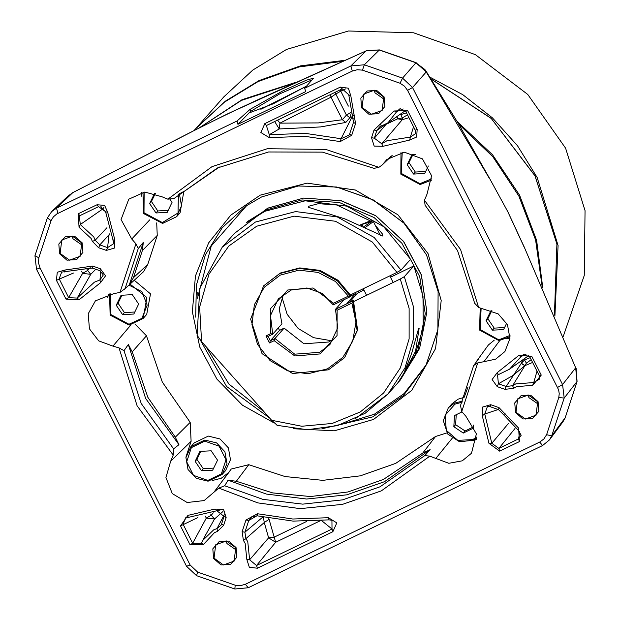 <?xml version="1.0" encoding="UTF-8"?>
<svg xmlns="http://www.w3.org/2000/svg" width="620" height="620" viewBox="0 0 620 620"><rect width="100%" height="100%" fill="white"/><g stroke="black" fill="none" stroke-linecap="round" stroke-linejoin="round"><path stroke-width="0.93" d="M294.864 82.615L242.087 99.665L198.09 128.627M542.833 287.982L536.602 240.358L519.56 195.176L492.613 154.876L457.219 121.629M563.27 336.365L584.273 275.474L585.079 210.614L565.611 148.211L527.79 94.457L475.37 54.669L413.548 32.79L348.44 31L286.51 49.468L252.79 70.083L223.851 96.891L196.339 127.991L225.277 101.184L258.99 80.569L300.491 65.844L344.41 60.38M195.905 128.487L196.339 127.991M429.784 77.089L462.853 94.674L492.389 117.8L517.437 145.708L537.183 177.498L558.093 245.559L554.869 316.091M277.233 425.305L271.614 420.306L201.57 341.612L199.648 307.047L209.049 274.001L228.757 246.047L256.649 226.199L294.05 216.171L335.482 221.27L372.271 242.025L396.978 272.436L401.024 270.103L410.564 259.331L383.71 226.695L346.797 206.181L305.195 200.772L264.996 211.265L246.442 222.72L247.519 221.495L266.073 210.04L301.917 199.911L339.388 202.523L374.093 217.566L401.954 243.288L419.709 276.66L425.274 313.767L417.989 350.254L398.172 382.455M354.927 418.957L388.097 393.847L397.629 383.067L414.509 357.135L423.196 327.306L422.979 296.042L413.873 265.895L404.341 276.667L400.295 279L409.091 308.419L409.115 338.9L400.373 367.9L383.602 392.971L360.197 412.021L332.126 423.445L301.754 426.281L271.614 420.306M403.767 373.581L411.618 353.625L418.686 328.368L419.136 328.453L415.524 351.269L403.767 373.581M375.278 225.262L382.501 234.104L382.858 236.096L345.216 218.976L308.295 207.227L308.473 206.29L318.463 203.709L336.73 204.995L370.419 220.96M358.205 291.175L358.763 292.524M349.432 302.211L357.446 293.167L363.909 290.036M353.849 301.444L400.295 279M396.978 272.436L350.533 294.88M197.114 335.304L201.57 341.612M390.492 277.194L413.873 265.895M281.984 297.174L287.13 314.262L298.173 328.429L313.581 337.668L331.173 340.69M361.181 225.796L362.778 225.138L361.886 226.137M168.191 210.327L157.798 210.924L155.992 212.962L149.629 203.569L154.473 193.579L155.574 193.525M183.722 191.898L180.11 212.745L176.638 216.667L162.603 223.401L143.553 213.474L142.957 192.254L143.53 213.481L162.579 223.409L176.638 216.667L181.513 205.801L179.412 193.928M170.004 199.361L172.042 202.376L167.206 212.365L155.992 212.962M155.349 193.533L151.435 201.531L149.629 203.569M157.798 210.924L151.435 201.531M504.587 327.546L494.202 328.135L492.396 330.181L486.034 320.788L490.87 310.798L491.97 310.736M506.695 323.198L503.603 329.577L492.396 330.181M491.745 310.752L487.839 318.75L486.034 320.788M494.202 328.135L487.839 318.75M134.804 312L124.411 312.589L122.605 314.635L116.242 305.242L121.078 295.252L132.292 294.655L138.655 304.048L133.811 314.03L122.605 314.635M134.215 280.271L150.466 293.919L146.715 314.418L143.251 318.331L129.216 325.066L110.166 315.138L109.57 293.926M121.962 295.205L118.048 303.203L116.242 305.242M124.411 312.589L118.048 303.203M194.269 442.835L208.304 436.1L220.054 438.975L228.377 447.841L230.454 459.699L225.587 470.541L222.115 474.463L208.08 481.197L196.331 478.33L188.007 469.456L185.93 457.599L190.797 446.757L204.84 440.022L216.589 442.889L224.913 451.755L226.99 463.621L222.115 474.463L208.056 481.213L196.308 478.338L187.992 469.472L185.923 457.607L190.797 446.757L194.269 442.835M213.667 468.123L203.275 468.72L201.469 470.758L195.106 461.373L199.95 451.383L211.156 450.786L217.519 460.172L212.683 470.161L201.469 470.758M200.826 451.337L196.912 459.327L195.106 461.373M203.275 468.72L196.912 459.327M425.723 171.415L415.338 172.011L413.532 174.05L407.162 164.657L412.006 154.667L415.555 154.481M428.335 166.028L424.739 173.453L413.532 174.05M412.881 154.62L408.968 162.618L407.162 164.657M415.338 172.011L408.968 162.618M462.551 401.101L454.6 403.101L448.338 407.844L443.308 420.709L447.702 434.023L459.521 441.727L473.37 440.301L476.664 438.301L473.386 440.293L459.536 441.711L447.718 434.015L443.315 420.701L448.338 407.844L451.802 403.922L458.064 399.179L464.132 397.35M473.347 426.94L465.07 430.993L463.264 433.031L453.832 426.7L454.421 415.524L461.962 411.882M473.44 425.111L473.277 428.188L463.264 433.031M456.212 414.664L455.638 424.661L453.832 426.7M465.07 430.993L455.638 424.661M344.642 357.577L357.601 330.065L353.361 300.32L352.858 300.886L357.097 330.638L344.642 357.577L328.422 369.853L292.586 373.535L261.997 353.601L250.596 319.145L263.578 285.867L279.798 273.591L299.29 268.468L319.478 271.002L337.458 280.821L350.641 296.515L351.153 295.942L337.962 280.248L319.982 270.428L299.793 267.894L280.302 273.017L263.578 285.867M337.117 310.263L337.032 335.552L320.029 353.912L294.795 355.965L274.203 340.667L274.947 338.536L294.756 354.136L319.579 352.354L329.902 344.542L337.76 327.833L335.482 309.279L337.117 310.263L351.92 303.11L352.858 300.886L335.482 309.279L343.899 299.77M278.264 327.91L279.519 330.39L284.115 328.174L303.932 343.767L328.755 341.984L333.932 338.869M351.92 303.11L355.95 322.09L352.78 341.047L342.86 357.36L327.546 368.792L307.993 373.806L287.812 370.923L270.088 360.592L257.502 344.387L251.983 324.756L254.371 304.707L264.291 287.285L280.24 275.148L298.825 270.196L318.106 272.397L335.428 281.457L348.386 296.112L350.641 296.515L333.273 304.908L322.09 293.338L306.985 287.967L291.245 289.966L278.318 298.902L270.46 315.611L272.73 334.165L270.669 333.669L270.754 308.38L287.757 290.021L312.992 287.967L333.583 303.265L333.273 304.908M355.996 294.795L355.516 293.671L346.851 303.467L353.361 300.32M283.456 294.206L279.263 308.737L281.906 323.795L272.73 334.165L268.135 336.389L270.343 340.76L279.519 330.39M351.075 295.81L355.516 293.671M274.203 340.667L269.491 342.945L270.343 340.76L274.947 338.536L284.115 328.174M348.386 296.112L333.583 303.265M269.491 342.945L265.949 335.947L270.669 333.669M265.949 335.947L268.135 336.389M473.711 365.467L460.521 405.565L461.753 411.51L465.922 416.361L476.369 433.814L471.541 453.212L462.303 460.8L448.81 463.279L429.838 456.165L424.816 455.522L380.091 486.746L342.511 499.836L302.731 504.107L262.779 499.332L224.696 485.762L218.806 488.056L204.158 500.565L187.162 502.518L172.306 493.582L165.904 477.547L170.678 461.241L191.107 441.254L186.062 456.646M542.089 286.285L535.61 239.979L518.894 196.044L492.799 156.736L458.661 124.047M292.493 83.7L241.343 100.463L198.501 128.425M221.208 117.072L234.647 110.6M497.589 192.959L507.796 211.637L516.359 229.997M312.519 79.709L279.93 93.798L250.767 111.275L250.596 112.352L273.265 103.788L306.799 85.963M516.46 386.655L513.716 388.236L505.013 389.321L497.279 386.632L492.102 379.51L497.209 372.581L518.622 355.554L531.681 356.182L541.221 375.069L532.689 385.361L516.46 386.655M532.689 385.361L533.712 382.501L515.662 383.943L512.601 385.702L513.716 388.236M79.019 227.284L78.306 213.768L97.015 204.724L104.609 205.406L107.764 212.397L114.739 239.32L114.723 248L106.408 250.434L98.673 247.737L92.395 241.428L91.148 238.46L79.019 227.284L80.298 224.517L102.587 209.134L100.781 206.158M98.673 247.737L99.828 244.923L95.185 240.258L93.79 236.949L80.298 224.517L79.391 215.907L98.541 206.623L105.578 211.645L113.925 243.505L107.555 247.62L106.408 250.434M59.605 253.696L58.846 244.055L65.131 236.871L74.788 236.352L82.15 242.808L82.917 252.449L76.624 259.625L66.975 260.144L59.605 253.696M81.794 242.931L72.408 236.166L61.744 240.017L60.117 253.41L69.494 260.168L80.166 256.324L81.794 242.931M213.559 558.473L212.799 548.832L219.085 541.648L228.741 541.128L236.104 547.584L236.871 557.217L230.578 564.402L220.929 564.921L213.559 558.473M235.747 547.708L226.362 540.942L215.69 544.794L214.071 558.186L223.448 564.944L234.12 561.092L235.747 547.708M515.522 412.556L514.763 402.915L521.048 395.731L530.704 395.211L538.067 401.667L538.827 411.3L532.541 418.485L522.885 419.004L515.522 412.556M537.703 401.791L528.325 395.025L517.654 398.877L516.026 412.269L525.411 419.027L536.075 415.175L537.703 401.791M361.569 107.779L360.809 98.138L367.094 90.962L376.751 90.435L384.113 96.891L384.873 106.532L378.588 113.716L368.931 114.235L361.569 107.779M383.749 97.015L374.372 90.249L363.7 94.101L362.072 107.492L371.458 114.258L382.122 110.407L383.749 97.015M212.133 480.578L221.247 478.245L228.733 472.518M474.796 303.335L478.656 307.497L498.186 313.883L507.462 324.678L509.942 338.559L504.928 351.548L495.69 359.127L483.871 361.692L499.79 340.566M435.535 436.503L422.732 453.096L383.431 479.423L347.983 491.954L310.465 496.527L272.637 492.9L236.282 481.267L248.79 464.698L285.045 476.54L322.819 480.314L360.313 475.85L395.731 463.349L435.535 436.503L446.904 432.923M217.45 531.394L216.985 528.558L213.699 529.86L202.732 540.431L201.415 543.345L192.688 543.252L183.148 524.365L185.427 517.832L188.015 517.475L187.93 515.352L214.776 509.067L223.487 509.299L226.129 517.654L223.626 525.295L217.45 531.394L214.497 532.572L203.593 544.383L190.046 544.763L180.513 525.876L187.93 515.352M205.057 536.029L214.504 518.986L206.274 518.087L205.297 516.158M497.279 386.632L498.433 383.811L513.004 375.503L524.915 365.606L512.601 385.702L506.16 386.508L521.188 363.498L522.505 360.135M409.743 140.012L410.386 137.074L386.988 140.756L381.781 143.778L402.287 119.637L397.683 118.839L386.136 124.341L374.341 138.151L371.543 137.71L374.054 130.068L394.088 110.972L407.627 110.6L417.167 129.487L416.671 137.043L409.743 140.012L382.904 146.297L374.185 146.064L371.543 137.71M100.471 282.782L79.058 299.809L65.999 299.181L56.459 280.294L57.28 272.288L64.992 270.002L92.667 266.042L100.394 268.731L105.57 275.853L100.471 282.782L100.014 279.93L94.395 282.147L77.19 298.081L90.745 274.389L82.638 273.335L81.538 271.149M100.642 271.033L100.014 279.93L103.331 274.939L99.959 270.731L92.233 268.042L85.793 268.847L83.964 267.127M72.059 236.119L73.044 238.793L82.778 245.605M226.013 540.896L226.998 543.57L236.731 550.382M527.969 394.979L528.953 397.653L538.687 404.465M374.015 90.202L374.999 92.876L384.733 99.688M224.696 485.762L228.067 480.159L266.36 494.062L306.598 499.038L346.696 494.838L384.571 481.686L430.14 449.632L424.816 455.522M246.667 205.577L211.234 245.993L197.454 298.22M205.856 346.425L228.951 384.051L263.709 411.424M340.434 424.716L374.317 414.222L404.279 393.483L426.389 364.583M346.192 423.693L342.813 423.94M244.908 390.29L221.542 364.048M197.935 295.763L197.764 292.384M425.847 70.874L424.894 69.51L415.966 62.806L426.235 71.935L425.847 70.874L458.49 123.752L489.529 178.258L507.796 211.637L524.241 246.977L575.693 367.815L524.241 246.977M220.061 117.676L231.973 111.84M489.529 178.258L507.796 211.637L524.032 246.946M248.256 587.775L245.373 584.273L539.687 442.052L543.825 439.03L546.607 434.729L558.814 397.56L559.232 393.692L558.612 389.841L407.58 90.35L412.556 87.49L562.604 384.54L564.169 398.001L551.746 435.837L549.452 439.875L542.57 445.555L248.256 587.775L234.794 589L196.517 575.662L186.542 566.269L36.487 269.212L34.922 255.758L47.345 217.922L51.716 211.536L56.521 208.204L237.088 120.947L250.116 109.337L282.193 91.241L306.272 80.22L313.666 78.159L304.668 88.288L350.835 65.984L364.304 64.759L402.574 78.097L412.556 87.49L426.235 71.935L489.568 178.715M260.307 98.634L366.002 50.948L231.485 112.065M72.556 192.758L192.525 131.393L227.463 113.964L260.098 98.758M72.695 192.665L192.502 131.425M557.636 387.407L562.604 384.54L575.693 367.815L577.011 381.626L565.091 417.927L562.867 421.871L565.146 417.826L551.746 435.837L546.607 434.729M352.3 71.083L350.835 65.984L366.002 50.948L379.238 50.011L415.966 62.806L402.574 78.097L400.055 83.266L362.452 70.161L357.275 69.711L352.3 71.083L56.846 213.923L53.421 216.806L51.065 220.635L38.858 257.804L38.533 262.958L40.036 267.956L190.092 565.014L197.617 572.097L235.22 585.202L234.794 589M67.874 196.121L72.858 192.603L56.521 208.204L57.985 213.303M237.088 120.947L237.94 124.325L305.722 91.574L304.668 88.288M250.116 109.337L250.976 111.05L237.94 124.325M245.373 584.273L240.397 585.652L235.22 585.202M245.101 543.236L243.451 540.454L242.141 531.751L245.993 520.01L257.478 513.74L292.803 519.01L328.337 517.723L336.8 522.869L332.839 531.728L257.346 568.214L249.294 567.192L246.806 559.449L245.101 543.236M499.65 451.12L488.924 443.277L482.314 415.78L482.407 407.131L490.699 404.728L498.999 407.627L518.653 428.079L519.374 441.595L499.65 451.12L498.844 448.415L491.823 443.277L484.778 413.966L487.429 406.596L490.265 406.728L498.573 409.626L498.999 407.627M340.194 141.624L304.87 136.353L269.344 137.64L260.873 132.494L264.833 123.636L340.326 87.149L348.378 88.172L350.866 95.914L355.539 123.612L351.679 135.354L340.194 141.624L341.108 138.733L305.311 133.393L269.312 134.703L266.352 125.527L264.833 123.636M407.58 90.35L404.442 86.149L400.055 83.266M130.983 324.911L112.894 346.099L119.017 347.867L124.039 350.719L128.325 344.464L132.176 351.85L146.452 335.776L162.262 382.013L190.216 422.383L191.107 441.254M112.894 346.099L98.65 340.884L89.412 328.809L88.187 313.829L95.387 300.832L113.801 293.671L119.97 292.423L125.108 288.633L138.275 248.542L135.919 243.854L131.75 239.002L121.078 219.534L128.782 199.16L144.778 192.06L161.936 196.773L167.842 199.198L212.04 166.641L267.267 148.746L325.779 149.451L378.867 167.307L382.044 165.044L386.926 159.394L404.418 152.225L422.468 158.852L431.59 175.778L426.994 194.122L424.491 200.26L425.072 205.181L457.599 250.635L474.757 303.506M475.509 363.041L478.423 359.181L473.68 365.482L477.702 362.94L483.871 361.692M190.216 422.383L175.29 437.209L178.955 444.687L173.608 448.864L173.181 455.103L170.678 461.241M305.9 86.513L260.865 109.267M141.662 192.479L141.205 196.276M156.666 222.882L157.217 235.46L147.684 264.492L143.507 271.692L124.093 289.618M108.275 294.144L107.81 297.949M134.889 323.958L146.452 335.776M214.04 492.094L231.276 469.069L248.79 464.698M472.889 440.533L476.602 439.611M476.64 361.204L488.421 344.945L494.14 340.318M506.276 338.861L509.996 337.947M243.451 540.454L245.9 538.633L247.744 541.725L249.643 559.759L268.63 537.85L264.244 522.528L245.9 538.633L244.931 532.185L242.141 531.751M246.806 559.449L249.643 559.759L256.541 565.502L275.699 542.283L268.63 537.85L274.179 537.137L275.699 542.283L320.168 520.792M257.346 568.214L256.541 565.502L332.041 529.015L321.625 520.668M332.839 531.728L332.041 529.015L331.948 520.265L329.081 519.847L328.329 517.723M257.478 513.74L257.292 515.809L293.082 521.149L329.081 519.847M245.993 520.01L248.79 520.451L251.953 516.553L257.292 515.809M262.826 517.08L244.931 532.185L248.79 520.451L256.959 515.739M180.513 525.876L197.757 517.638M190.046 544.763L192.688 543.252L206.274 518.087L211.288 515.22L214.504 518.986L222.952 511.523M203.593 544.383L201.562 543.004M223.626 525.295L221.549 524.039L224.06 516.398L226.129 517.654M224.293 514.732L216.985 528.558L221.131 525.039L221.549 524.039M214.776 509.067L224.06 516.398M188.015 517.475L216.62 510.771M488.924 443.277L491.823 443.277L508.539 423.328M482.314 415.78L484.778 413.966L498.24 409.51M519.374 441.595L518.568 438.882L498.844 448.415L514.98 428.513M518.653 428.079L518.103 430.032L521.195 435.225L518.568 438.882L519.901 431.303M505.277 413.935L503.215 414.292L518.103 430.032M503.215 414.292L498.573 409.626M490.699 404.728L490.265 406.728M541.221 375.069L539.299 375.759L539.741 378.936L533.712 382.501L537.021 371.256M531.681 356.182L529.759 356.88L539.299 375.759M518.622 355.554L521.203 356.461L523.528 354.462L529.759 356.88M497.209 372.581L498.387 374.612L509.477 369.202L521.203 356.461L526.109 354.19M505.013 389.321L506.16 386.508L498.433 383.811L497.558 374.953L498.387 374.612M374.054 130.068L376.844 130.51L374.341 138.151L381.781 143.77L382.904 146.297M380.223 123.969L381.416 125.992L379.642 126.837L376.844 130.51L387.012 123.411M417.167 129.487L415.245 130.184L415.632 133.587L410.386 137.074L413.525 126.775M407.627 110.6L405.705 111.298L415.245 130.184M394.088 110.972L396.839 111.538L400.055 108.678L405.705 111.298M381.416 125.992L388.035 122.737L396.839 111.538L403.232 108.965M269.344 137.64L269.312 134.703L279.248 128.991L274.683 121.505M351.679 135.354L349.61 134.098L349.231 135.02L341.108 138.733L351.463 118.064L349.835 117.707L345.805 122.411L320.447 126.968L279.248 128.991L279.899 123.14L330.971 97.185L330.476 94.542M355.539 123.612L353.462 122.357L349.61 134.098M354.229 114.909L352.493 115.917L353.462 122.357M350.866 95.914L348.758 94.79L352.493 115.917M340.326 87.149L348.758 94.79M266.352 125.527L341.853 89.048M106.958 227.687L95.185 240.258L92.395 241.428M99.828 244.923L107.555 247.62L109.042 234.748L99.828 244.923M114.739 239.32L113.018 240.335M107.764 212.397L105.578 211.645M97.015 204.724L98.541 206.623M78.306 213.768L79.825 215.667M79.058 299.809L77.19 298.081L68.642 297.67L59.102 278.783L61.706 272.11L85.793 268.847M100.394 268.731L99.959 270.731M92.667 266.042L92.233 268.042M64.992 270.002L64.689 272.048M56.459 280.294L73.439 273.033M65.999 299.181L68.642 297.67L82.638 273.335L87.653 270.475L90.745 274.389L95.751 269.266M435.744 458.591L452.12 438.309M390.879 156.271L383.858 162.967M167.842 199.198L174.018 198.532M374.139 168.291L378.867 167.307M149.738 219.86L131.75 239.002M305.265 86.909L261.555 108.988M138.275 248.542L143.267 242.397L142.368 250.565L157.217 235.46M219.403 167.005L185.047 190.836L178.792 194.083M467.992 386.942L464.519 396.389M422.732 453.096L430.14 449.632M228.067 480.159L236.282 481.267M175.29 437.209L147.893 397.35L132.176 351.85M147.684 264.492L133.455 277.698L129.363 284.751L125.108 288.633M133.455 277.698L142.368 250.565M353.563 118.211L351.463 118.064L352.346 115.7M109.438 234.213L109.042 234.748L109.267 233.849M128.325 344.464L145.654 398.435L178.955 444.687M143.267 242.397L129.363 284.751M306.652 521.443L274.179 537.137L269.08 519.335L264.244 522.528L263.345 517.189M216.775 510.671L220.139 510.004M532.596 362.491L524.915 365.606L526.341 363.126L531.154 359.647M530.162 357.67L524.528 359.98L523.598 359.375M526.341 363.126L524.528 359.98L521.343 363.266L524.807 365.661L521.188 363.498M524.884 365.56L521.343 363.266M397.056 116.459L397.846 118.792L402.271 117.947L402.287 119.637L408.968 117.746M397.606 118.846L396.684 116.715M397.846 118.792L396.808 116.63M406.488 112.84L400.822 114.638L402.271 117.947L407.487 114.816M400.822 114.638L399.505 114.754M277.613 120.086L279.899 123.14L318.378 122.884L342.372 119.761L330.971 97.185L335.784 94.038L346.41 115.064L342.372 119.761L345.805 122.411M345.58 88.862L340.798 91.171L340.101 89.892M103.943 207.437L102.587 209.134L105.57 211.738M351.114 113.692L349.835 117.707L346.41 115.064L350.556 112.631M554.443 315.069L556.892 244.047L534.952 175.817L491.242 118.513L430.954 78.942M342.132 61.388L298.941 66.991L258.122 81.546L224.409 102.168L195.471 128.975L224.432 102.145L258.176 81.507L299.034 66.929L342.256 61.334M401.024 270.103L374.178 237.476L337.264 216.953L295.663 211.552L255.456 222.045L222.286 247.147L199.779 288.3L197.09 335.49M234.492 233.353L267.724 208.204L303.591 198.059L341.07 200.671L375.759 215.713L403.612 241.42L421.352 274.784L426.901 311.906L419.608 348.425L400.303 380.052L419.577 348.463L426.862 311.969L421.298 274.862L403.543 241.49L375.681 215.776L340.977 200.725L303.506 198.113L267.662 208.243L234.492 233.353L222.286 247.147M277.016 425.328L307.319 429.707L337.466 425.607L365.11 413.339L388.097 393.847L404.976 367.908L413.664 338.086L413.447 306.815L404.341 276.667M380.634 235.863L373.403 221.549L364.986 227.679M359.778 225.122L371.488 221.596L363.545 226.959M178.382 194.455L178.041 212.986L162.378 222.596L143.98 212.722L144.142 192.115M498.999 340.613L479.555 330.034L480.151 308.202L479.539 330.042L498.976 340.628L510.051 336.637L498.999 340.613M510.051 335.435L498.782 339.806L480.136 329.522L481.081 308.543M128.983 285.099L141.918 291.663L147.157 305.133L141.918 318.339L128.991 324.26L110.585 314.394L110.755 293.787M130.084 284.076L146.886 297.522L143.251 318.331L129.185 325.082L110.143 315.154L109.562 293.926M207.855 480.392L193.51 475.385L186.667 461.822L191.332 447.64L204.771 441.153L219.116 446.16L225.959 459.722L221.301 473.905L207.855 480.392M420.135 184.489L400.822 174.135L401 152.505L400.807 174.142L420.112 184.496L431.791 180.04L420.135 184.489M431.799 178.769L419.918 183.683L401.249 173.36L402.256 152.35M476.664 437.1L472.804 439.58L457.762 440.386L446.292 430.342L445.106 415.33L454.894 404.139L462.039 402.256M429.838 456.165L381.285 490.9L342.449 504.37L300.188 508.617L257.85 502.89L218.806 488.056M274.156 422.995L242.428 405.147L216.922 379.122L199.764 347.091L192.394 311.736L195.416 276.008L208.599 242.893L230.818 215.156L260.237 195.114L307.078 183.101L355.407 189.991L397.877 214.737L428.017 253.572L441.239 300.584L435.535 348.611L411.757 390.344L373.55 419.43L334.335 430.799L293.221 428.738M425.769 365.777L437.89 329.801L438.131 291.563L426.459 254.828L404.023 223.208L373.031 199.842L336.544 187.031L298.158 186.023L261.687 196.912L298.197 186.008L336.583 187.015L373.062 199.826L404.046 223.185L426.475 254.789L438.139 291.532L437.898 329.778L425.769 365.777L403.387 395.545L372.791 416.865L321.873 428.808M269.499 417.919L226.641 386.516L200.516 340.396M195.657 317.138L196.385 285.146L205.445 254.657L222.224 227.765L245.559 206.336L261.656 196.928M565.177 417.717L577.081 381.471L564.169 398.001L558.814 397.56M416.16 62.69L379.456 49.895L364.304 64.759L362.452 70.161M539.687 442.052L542.57 445.555M36.487 269.212L40.036 267.956M190.092 565.014L186.542 566.269M119.97 292.423L135.919 243.854M424.491 200.26L460.552 249.542L478.656 307.497M477.702 362.94L461.753 411.51M173.181 455.103L137.121 405.821L119.017 347.867M47.345 217.922L51.065 220.635M34.922 255.758L38.858 257.804M196.517 575.662L197.617 572.097M173.608 448.864L141.174 403.488L124.039 350.719M509.477 369.202L528.775 355.554M388.035 122.737L405.317 110.67M210.73 514.112L211.288 515.22L213.319 512.802M335.288 92.217L335.784 94.038L340.798 91.171L348.355 106.129M86.599 268.375L87.653 270.475L90.202 267.638M269.08 519.335L268.731 518.25M554.458 315.107L556.938 243.993L534.99 175.7L491.226 118.366L430.877 78.81M193.959 130.68L195.471 128.975M400.303 380.052L398.714 381.843M366.567 295.298L363.25 288.734M393.15 282.457L389.833 275.892M373.403 221.549L372.256 220.759L368.892 221.41L359.771 225.122M229.741 471.278L214.474 491.544M202.732 540.431L206.003 534.239M512.988 222.626L512.817 222.247M231.276 112.166L231.717 111.964M192.525 131.393L223.75 115.8M577.081 381.471L576.143 368.404M379.456 49.895L366.459 50.708M562.805 421.964L549.591 439.689M67.859 196.121L51.716 211.536M473.68 365.482L460.521 405.565M174.011 198.54L217.481 167.935L268.507 151.977L322.385 152.133L374.154 168.4M261.671 196.92L245.559 206.336M392.166 155.504L382.044 165.044M203.499 539.09L205.956 534.308"/></g></svg>
